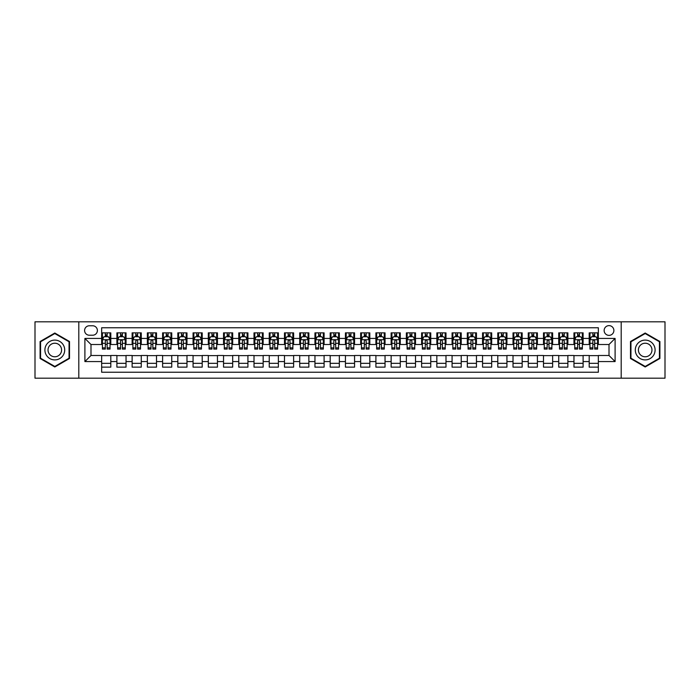 <?xml version="1.0" encoding="UTF-8"?>
<svg xmlns="http://www.w3.org/2000/svg" width="700" height="700" viewBox="0 0 700 700"><rect width="100%" height="100%" fill="white"/><g stroke="black" fill="none" stroke-linecap="round" stroke-linejoin="round"><path stroke-width="1.05" d="M609.009 325.623A4.874 4.874 0 0 0 604.135 330.496A4.874 4.874 0 0 0 609.009 335.37A4.874 4.874 0 0 0 613.883 330.496A4.874 4.874 0 0 0 609.009 325.623M621.197 378.184L665 378.184L665 321.816L621.197 321.816L621.197 378.184L78.803 378.184L78.803 321.816L35 321.816L35 378.184L78.803 378.184M598.343 332.859L589.199 332.859L589.199 338.424L583.109 338.424L583.109 344.514L589.199 344.514L589.199 338.424M583.109 338.424L583.109 332.859L573.965 332.859L573.965 338.424L567.875 338.424L567.875 344.514L573.965 344.514L573.965 338.424M567.875 338.424L567.875 332.859L558.731 332.859L558.731 338.424L552.633 338.424L552.633 344.514L558.731 344.514L558.731 338.424M552.633 338.424L552.633 332.859L543.497 332.859L543.497 338.424L537.399 338.424L537.399 344.514L543.497 344.514L543.497 338.424M537.399 338.424L537.399 332.859L528.255 332.859L528.255 338.424L522.165 338.424L522.165 344.514L528.255 344.514L528.255 338.424M522.165 338.424L522.165 332.859L513.021 332.859L513.021 338.424L506.931 338.424L506.931 344.514L513.021 344.514L513.021 338.424M506.931 338.424L506.931 332.859L497.787 332.859L497.787 338.424L491.689 338.424L491.689 344.514L497.787 344.514L497.787 338.424M491.689 338.424L491.689 332.859L482.554 332.859L482.554 338.424L476.455 338.424L476.455 344.514L482.554 344.514L482.554 338.424M476.455 338.424L476.455 332.859L467.311 332.859L467.311 338.424L461.221 338.424L461.221 344.514L467.311 344.514L467.311 338.424M461.221 338.424L461.221 332.859L452.077 332.859L452.077 338.424L445.988 338.424L445.988 344.514L452.077 344.514L452.077 338.424M445.988 338.424L445.988 332.859L436.844 332.859L436.844 338.424L430.754 338.424L430.754 344.514L436.844 344.514L436.844 338.424M430.754 338.424L430.754 332.859L421.61 332.859L421.61 338.424L415.511 338.424L415.511 344.514L421.61 344.514L421.61 338.424M415.511 338.424L415.511 332.859L406.376 332.859L406.376 338.424L400.277 338.424L400.277 344.514L406.376 344.514L406.376 338.424M400.277 338.424L400.277 332.859L391.134 332.859L391.134 338.424L385.044 338.424L385.044 344.514L391.134 344.514L391.134 338.424M385.044 338.424L385.044 332.859L375.9 332.859L375.9 338.424L369.81 338.424L369.81 344.514L375.9 344.514L375.9 338.424M369.81 338.424L369.81 332.859L360.666 332.859L360.666 338.424L354.567 338.424L354.567 344.514L360.666 344.514L360.666 338.424M354.567 338.424L354.567 332.859L345.433 332.859L345.433 338.424L339.334 338.424L339.334 344.514L345.433 344.514L345.433 338.424M339.334 338.424L339.334 332.859L330.19 332.859L330.19 338.424L324.1 338.424L324.1 344.514L330.19 344.514L330.19 338.424M324.1 338.424L324.1 332.859L314.956 332.859L314.956 338.424L308.866 338.424L308.866 344.514L314.956 344.514L314.956 338.424M308.866 338.424L308.866 332.859L299.723 332.859L299.723 338.424L293.624 338.424L293.624 344.514L299.723 344.514L299.723 338.424M293.624 338.424L293.624 332.859L284.489 332.859L284.489 338.424L278.39 338.424L278.39 344.514L284.489 344.514L284.489 338.424M278.39 338.424L278.39 332.859L269.246 332.859L269.246 338.424L263.156 338.424L263.156 344.514L269.246 344.514L269.246 338.424M263.156 338.424L263.156 332.859L254.013 332.859L254.013 338.424L247.922 338.424L247.922 344.514L254.013 344.514L254.013 338.424M247.922 338.424L247.922 332.859L238.779 332.859L238.779 338.424L232.689 338.424L232.689 344.514L238.779 344.514L238.779 338.424M232.689 338.424L232.689 332.859L223.545 332.859L223.545 338.424L217.446 338.424L217.446 344.514L223.545 344.514L223.545 338.424M217.446 338.424L217.446 332.859L208.311 332.859L208.311 338.424L202.213 338.424L202.213 344.514L208.311 344.514L208.311 338.424M202.213 338.424L202.213 332.859L193.069 332.859L193.069 338.424L186.979 338.424L186.979 344.514L193.069 344.514L193.069 338.424M186.979 338.424L186.979 332.859L177.835 332.859L177.835 338.424L171.745 338.424L171.745 344.514L177.835 344.514L177.835 338.424M171.745 338.424L171.745 332.859L162.601 332.859L162.601 338.424L156.502 338.424L156.502 344.514L162.601 344.514L162.601 338.424M156.502 338.424L156.502 332.859L147.367 332.859L147.367 338.424L141.269 338.424L141.269 344.514L147.367 344.514L147.367 338.424M141.269 338.424L141.269 332.859L132.125 332.859L132.125 338.424L126.035 338.424L126.035 344.514L132.125 344.514L132.125 338.424M126.035 338.424L126.035 332.859L116.891 332.859L116.891 344.514L110.801 344.514L110.801 332.859L101.657 332.859M101.657 367.141L110.801 367.141L110.801 355.486L116.891 355.486L116.891 367.141L126.035 367.141L126.035 355.486L132.125 355.486L132.125 361.576L126.035 361.576M132.125 361.576L132.125 367.141L141.269 367.141L141.269 355.486L147.367 355.486L147.367 361.576L141.269 361.576M147.367 361.576L147.367 367.141L156.502 367.141L156.502 355.486L162.601 355.486L162.601 361.576L156.502 361.576M162.601 361.576L162.601 367.141L171.745 367.141L171.745 355.486L177.835 355.486L177.835 361.576L171.745 361.576M177.835 361.576L177.835 367.141L186.979 367.141L186.979 355.486L193.069 355.486L193.069 361.576L186.979 361.576M193.069 361.576L193.069 367.141L202.213 367.141L202.213 355.486L208.311 355.486L208.311 361.576L202.213 361.576M208.311 361.576L208.311 367.141L217.446 367.141L217.446 355.486L223.545 355.486L223.545 361.576L217.446 361.576M223.545 361.576L223.545 367.141L232.689 367.141L232.689 355.486L238.779 355.486L238.779 361.576L232.689 361.576M238.779 361.576L238.779 367.141L247.922 367.141L247.922 355.486L254.013 355.486L254.013 361.576L247.922 361.576M254.013 361.576L254.013 367.141L263.156 367.141L263.156 355.486L269.246 355.486L269.246 361.576L263.156 361.576M269.246 361.576L269.246 367.141L278.39 367.141L278.39 355.486L284.489 355.486L284.489 361.576L278.39 361.576M284.489 361.576L284.489 367.141L293.624 367.141L293.624 355.486L299.723 355.486L299.723 361.576L293.624 361.576M299.723 361.576L299.723 367.141L308.866 367.141L308.866 355.486L314.956 355.486L314.956 361.576L308.866 361.576M314.956 361.576L314.956 367.141L324.1 367.141L324.1 355.486L330.19 355.486L330.19 361.576L324.1 361.576M330.19 361.576L330.19 367.141L339.334 367.141L339.334 355.486L345.433 355.486L345.433 361.576L339.334 361.576M345.433 361.576L345.433 367.141L354.567 367.141L354.567 355.486L360.666 355.486L360.666 361.576L354.567 361.576M360.666 361.576L360.666 367.141L369.81 367.141L369.81 355.486L375.9 355.486L375.9 361.576L369.81 361.576M375.9 361.576L375.9 367.141L385.044 367.141L385.044 355.486L391.134 355.486L391.134 361.576L385.044 361.576M391.134 361.576L391.134 367.141L400.277 367.141L400.277 355.486L406.376 355.486L406.376 361.576L400.277 361.576M406.376 361.576L406.376 367.141L415.511 367.141L415.511 355.486L421.61 355.486L421.61 361.576L415.511 361.576M421.61 361.576L421.61 367.141L430.754 367.141L430.754 355.486L436.844 355.486L436.844 361.576L430.754 361.576M436.844 361.576L436.844 367.141L445.988 367.141L445.988 355.486L452.077 355.486L452.077 361.576L445.988 361.576M452.077 361.576L452.077 367.141L461.221 367.141L461.221 355.486L467.311 355.486L467.311 361.576L461.221 361.576M467.311 361.576L467.311 367.141L476.455 367.141L476.455 355.486L482.554 355.486L482.554 361.576L476.455 361.576M482.554 361.576L482.554 367.141L491.689 367.141L491.689 355.486L497.787 355.486L497.787 361.576L491.689 361.576M497.787 361.576L497.787 367.141L506.931 367.141L506.931 355.486L513.021 355.486L513.021 361.576L506.931 361.576M513.021 361.576L513.021 367.141L522.165 367.141L522.165 355.486L528.255 355.486L528.255 361.576L522.165 361.576M528.255 361.576L528.255 367.141L537.399 367.141L537.399 355.486L543.497 355.486L543.497 361.576L537.399 361.576M543.497 361.576L543.497 367.141L552.633 367.141L552.633 355.486L558.731 355.486L558.731 361.576L552.633 361.576M558.731 361.576L558.731 367.141L567.875 367.141L567.875 355.486L573.965 355.486L573.965 361.576L567.875 361.576M573.965 361.576L573.965 367.141L583.109 367.141L583.109 355.486L589.199 355.486L589.199 361.576L583.109 361.576M89.311 335.221L92.671 335.221A4.725 4.725 0 0 0 97.388 330.496A4.725 4.725 0 0 0 92.671 325.771L89.311 325.771A4.725 4.725 0 0 0 84.595 330.496A4.725 4.725 0 0 0 89.311 335.221M621.197 321.816L78.803 321.816M598.343 338.424L598.343 327.757L101.657 327.757L101.657 344.514L90.991 344.514L90.991 355.486L101.657 355.486L101.657 372.243L598.343 372.243L598.343 355.486L609.009 355.486L609.009 344.514L598.343 344.514L598.343 338.424L615.099 338.424L615.099 361.576L598.343 361.576M101.657 361.576L84.901 361.576L84.901 338.424L101.657 338.424M589.199 361.576L589.199 367.141L598.343 367.141M101.657 336.665L102.419 336.665M105.315 336.665L107.144 336.665M110.04 336.665L110.801 336.665M101.657 344.365L102.419 344.365M105.315 344.365L107.144 344.365M110.04 344.365L110.801 344.365M101.657 355.635L110.801 355.635M101.657 363.335L110.801 363.335M116.891 344.365L117.653 344.365M120.549 344.365L122.378 344.365M125.274 344.365L126.035 344.365M116.891 336.665L117.653 336.665M120.549 336.665L122.378 336.665M125.274 336.665L126.035 336.665M116.891 355.635L126.035 355.635M116.891 363.335L126.035 363.335M132.125 355.635L141.269 355.635M132.125 363.335L141.269 363.335M132.125 336.665L132.886 336.665M135.782 336.665L137.611 336.665M140.508 336.665L141.269 336.665M132.125 344.365L132.886 344.365M135.782 344.365L137.611 344.365M140.508 344.365L141.269 344.365M147.367 355.635L156.502 355.635M147.367 363.335L156.502 363.335M147.367 336.665L148.129 336.665M151.016 336.665L152.845 336.665M155.741 336.665L156.502 336.665M147.367 344.365L148.129 344.365M151.016 344.365L152.845 344.365M155.741 344.365L156.502 344.365M162.601 355.635L171.745 355.635M162.601 363.335L171.745 363.335M162.601 336.665L163.362 336.665M166.259 336.665L168.088 336.665M170.984 336.665L171.745 336.665M162.601 344.365L163.362 344.365M166.259 344.365L168.088 344.365M170.984 344.365L171.745 344.365M177.835 355.635L186.979 355.635M177.835 363.335L186.979 363.335M177.835 336.665L178.596 336.665M181.492 336.665L183.321 336.665M186.218 336.665L186.979 336.665M177.835 344.365L178.596 344.365M181.492 344.365L183.321 344.365M186.218 344.365L186.979 344.365M193.069 355.635L202.213 355.635M193.069 363.335L202.213 363.335M193.069 336.665L193.83 336.665M196.726 336.665L198.555 336.665M201.451 336.665L202.213 336.665M193.069 344.365L193.83 344.365M196.726 344.365L198.555 344.365M201.451 344.365L202.213 344.365M208.311 355.635L217.446 355.635M208.311 363.335L217.446 363.335M208.311 336.665L209.072 336.665M211.96 336.665L213.789 336.665M216.685 336.665L217.446 336.665M208.311 344.365L209.072 344.365M211.96 344.365L213.789 344.365M216.685 344.365L217.446 344.365M223.545 355.635L232.689 355.635M223.545 363.335L232.689 363.335M223.545 336.665L224.306 336.665M227.203 336.665L229.031 336.665M231.919 336.665L232.689 336.665M223.545 344.365L224.306 344.365M227.203 344.365L229.031 344.365M231.919 344.365L232.689 344.365M238.779 355.635L247.922 355.635M238.779 363.335L247.922 363.335M238.779 336.665L239.54 336.665M242.436 336.665L244.265 336.665M247.161 336.665L247.922 336.665M238.779 344.365L239.54 344.365M242.436 344.365L244.265 344.365M247.161 344.365L247.922 344.365M254.013 355.635L263.156 355.635M254.013 363.335L263.156 363.335M254.013 336.665L254.774 336.665M257.67 336.665L259.499 336.665M262.395 336.665L263.156 336.665M254.013 344.365L254.774 344.365M257.67 344.365L259.499 344.365M262.395 344.365L263.156 344.365M269.246 355.635L278.39 355.635M269.246 363.335L278.39 363.335M269.246 336.665L270.016 336.665M272.904 336.665L274.733 336.665M277.629 336.665L278.39 336.665M269.246 344.365L270.016 344.365M272.904 344.365L274.733 344.365M277.629 344.365L278.39 344.365M284.489 355.635L293.624 355.635M284.489 363.335L293.624 363.335M284.489 336.665L285.25 336.665M288.146 336.665L289.975 336.665M292.863 336.665L293.624 336.665M284.489 344.365L285.25 344.365M288.146 344.365L289.975 344.365M292.863 344.365L293.624 344.365M299.723 355.635L308.866 355.635M299.723 363.335L308.866 363.335M299.723 336.665L300.484 336.665M303.38 336.665L305.209 336.665M308.105 336.665L308.866 336.665M299.723 344.365L300.484 344.365M303.38 344.365L305.209 344.365M308.105 344.365L308.866 344.365M314.956 355.635L324.1 355.635M314.956 363.335L324.1 363.335M314.956 336.665L315.717 336.665M318.614 336.665L320.442 336.665M323.339 336.665L324.1 336.665M314.956 344.365L315.717 344.365M318.614 344.365L320.442 344.365M323.339 344.365L324.1 344.365M330.19 355.635L339.334 355.635M330.19 363.335L339.334 363.335M330.19 336.665L330.951 336.665M333.848 336.665L335.676 336.665M338.572 336.665L339.334 336.665M330.19 344.365L330.951 344.365M333.848 344.365L335.676 344.365M338.572 344.365L339.334 344.365M345.433 355.635L354.567 355.635M345.433 363.335L354.567 363.335M345.433 336.665L346.194 336.665M349.09 336.665L350.91 336.665M353.806 336.665L354.567 336.665M345.433 344.365L346.194 344.365M349.09 344.365L350.91 344.365M353.806 344.365L354.567 344.365M360.666 355.635L369.81 355.635M360.666 363.335L369.81 363.335M360.666 336.665L361.428 336.665M364.324 336.665L366.152 336.665M369.049 336.665L369.81 336.665M360.666 344.365L361.428 344.365M364.324 344.365L366.152 344.365M369.049 344.365L369.81 344.365M375.9 355.635L385.044 355.635M375.9 363.335L385.044 363.335M375.9 336.665L376.661 336.665M379.558 336.665L381.386 336.665M384.283 336.665L385.044 336.665M375.9 344.365L376.661 344.365M379.558 344.365L381.386 344.365M384.283 344.365L385.044 344.365M391.134 355.635L400.277 355.635M391.134 363.335L400.277 363.335M391.134 336.665L391.895 336.665M394.791 336.665L396.62 336.665M399.516 336.665L400.277 336.665M391.134 344.365L391.895 344.365M394.791 344.365L396.62 344.365M399.516 344.365L400.277 344.365M406.376 355.635L415.511 355.635M406.376 363.335L415.511 363.335M406.376 336.665L407.137 336.665M410.025 336.665L411.854 336.665M414.75 336.665L415.511 336.665M406.376 344.365L407.137 344.365M410.025 344.365L411.854 344.365M414.75 344.365L415.511 344.365M421.61 355.635L430.754 355.635M421.61 363.335L430.754 363.335M421.61 336.665L422.371 336.665M425.267 336.665L427.096 336.665M429.984 336.665L430.754 336.665M421.61 344.365L422.371 344.365M425.267 344.365L427.096 344.365M429.984 344.365L430.754 344.365M436.844 355.635L445.988 355.635M436.844 363.335L445.988 363.335M436.844 336.665L437.605 336.665M440.501 336.665L442.33 336.665M445.226 336.665L445.988 336.665M436.844 344.365L437.605 344.365M440.501 344.365L442.33 344.365M445.226 344.365L445.988 344.365M452.077 355.635L461.221 355.635M452.077 363.335L461.221 363.335M452.077 336.665L452.839 336.665M455.735 336.665L457.564 336.665M460.46 336.665L461.221 336.665M452.077 344.365L452.839 344.365M455.735 344.365L457.564 344.365M460.46 344.365L461.221 344.365M467.311 355.635L476.455 355.635M467.311 363.335L476.455 363.335M467.311 336.665L468.081 336.665M470.969 336.665L472.798 336.665M475.694 336.665L476.455 336.665M467.311 344.365L468.081 344.365M470.969 344.365L472.798 344.365M475.694 344.365L476.455 344.365M482.554 355.635L491.689 355.635M482.554 363.335L491.689 363.335M482.554 336.665L483.315 336.665M486.211 336.665L488.04 336.665M490.927 336.665L491.689 336.665M482.554 344.365L483.315 344.365M486.211 344.365L488.04 344.365M490.927 344.365L491.689 344.365M497.787 355.635L506.931 355.635M497.787 363.335L506.931 363.335M497.787 336.665L498.549 336.665M501.445 336.665L503.274 336.665M506.17 336.665L506.931 336.665M497.787 344.365L498.549 344.365M501.445 344.365L503.274 344.365M506.17 344.365L506.931 344.365M513.021 355.635L522.165 355.635M513.021 363.335L522.165 363.335M513.021 336.665L513.782 336.665M516.679 336.665L518.508 336.665M521.404 336.665L522.165 336.665M513.021 344.365L513.782 344.365M516.679 344.365L518.508 344.365M521.404 344.365L522.165 344.365M528.255 355.635L537.399 355.635M528.255 363.335L537.399 363.335M528.255 336.665L529.016 336.665M531.913 336.665L533.741 336.665M536.637 336.665L537.399 336.665M528.255 344.365L529.016 344.365M531.913 344.365L533.741 344.365M536.637 344.365L537.399 344.365M543.497 355.635L552.633 355.635M543.497 363.335L552.633 363.335M543.497 336.665L544.259 336.665M547.155 336.665L548.984 336.665M551.871 336.665L552.633 336.665M543.497 344.365L544.259 344.365M547.155 344.365L548.984 344.365M551.871 344.365L552.633 344.365M558.731 355.635L567.875 355.635M558.731 363.335L567.875 363.335M558.731 336.665L559.492 336.665M562.389 336.665L564.218 336.665M567.114 336.665L567.875 336.665M558.731 344.365L559.492 344.365M562.389 344.365L564.218 344.365M567.114 344.365L567.875 344.365M573.965 355.635L583.109 355.635M573.965 363.335L583.109 363.335M573.965 336.665L574.726 336.665M577.622 336.665L579.451 336.665M582.347 336.665L583.109 336.665M573.965 344.365L574.726 344.365M577.622 344.365L579.451 344.365M582.347 344.365L583.109 344.365M589.199 355.635L598.343 355.635M589.199 363.335L598.343 363.335M589.199 336.665L589.96 336.665M592.856 336.665L594.685 336.665M597.581 336.665L598.343 336.665M589.199 344.365L589.96 344.365M592.856 344.365L594.685 344.365M597.581 344.365L598.343 344.365M90.991 344.514L84.901 338.424M90.991 355.486L84.901 361.576M615.099 338.424L609.009 344.514M615.099 361.576L609.009 355.486M54.81 366.975L69.51 358.488L69.51 341.512L54.81 333.025L40.101 341.512L40.101 358.488L54.81 366.975M659.899 341.512L645.19 333.025L630.49 341.512L630.49 358.488L645.19 366.975L659.899 358.488L659.899 341.512M107.144 334.836L105.315 334.836M110.04 347.848L107.144 347.848L107.144 349.09L110.04 349.09L110.04 339.789L108.509 336.744L103.941 336.744L102.419 339.789L102.419 349.09L105.315 349.09L105.315 347.848L102.419 347.848M102.419 339.789L102.419 332.859M110.04 339.789L110.04 332.859M105.315 336.744L105.315 332.859M107.144 332.859L107.144 336.744M107.144 347.848L107.144 340.935C106.531 339.762 105.928 339.762 105.315 340.935L105.315 347.848M54.81 340.095A9.905 9.905 0 0 0 44.905 350A9.905 9.905 0 0 0 54.81 359.905A9.905 9.905 0 0 0 64.706 350A9.905 9.905 0 0 0 54.81 340.095M54.81 343.219A6.781 6.781 0 0 0 48.029 350A6.781 6.781 0 0 0 54.81 356.781A6.781 6.781 0 0 0 61.582 350A6.781 6.781 0 0 0 54.81 343.219M69.055 358.225L54.81 366.45L40.565 358.225L40.565 341.775L54.81 333.55L69.055 341.775L69.055 358.225M636.615 345.047A9.905 9.905 0 0 0 640.238 358.575A9.905 9.905 0 0 0 653.774 354.953A9.905 9.905 0 0 0 650.142 341.425A9.905 9.905 0 0 0 636.615 345.047M639.319 346.614A6.781 6.781 0 0 0 641.804 355.871A6.781 6.781 0 0 0 651.061 353.386A6.781 6.781 0 0 0 648.585 344.129A6.781 6.781 0 0 0 639.319 346.614M659.435 341.775L659.435 358.225L645.19 366.45L630.945 358.225L630.945 341.775L645.19 333.55L659.435 341.775M122.378 334.836L120.549 334.836M125.274 347.848L122.378 347.848L122.378 349.09L125.274 349.09L125.274 339.789L123.751 336.744L119.175 336.744L117.653 339.789L117.653 349.09L120.549 349.09L120.549 347.848L117.653 347.848M117.653 339.789L117.653 332.859M125.274 339.789L125.274 332.859M120.549 336.744L120.549 332.859M122.378 332.859L122.378 336.744M122.378 347.848L122.378 340.935C121.765 339.762 121.161 339.762 120.549 340.935L120.549 347.848M137.611 334.836L135.782 334.836M140.508 347.848L137.611 347.848L137.611 349.09L140.508 349.09L140.508 339.789L138.985 336.744L134.418 336.744L132.886 339.789L132.886 349.09L135.782 349.09L135.782 347.848L132.886 347.848M132.886 339.789L132.886 332.859M140.508 339.789L140.508 332.859M135.782 336.744L135.782 332.859M137.611 332.859L137.611 336.744M137.611 347.848L137.611 340.935C137.008 339.762 136.395 339.762 135.782 340.935L135.782 347.848M152.845 334.836L151.016 334.836M155.741 347.848L152.845 347.848L152.845 349.09L155.741 349.09L155.741 339.789L154.219 336.744L149.651 336.744L148.129 339.789L148.129 349.09L151.016 349.09L151.016 347.848L148.129 347.848M148.129 339.789L148.129 332.859M155.741 339.789L155.741 332.859M151.016 336.744L151.016 332.859M152.845 332.859L152.845 336.744M152.845 347.848L152.845 340.935C152.241 339.762 151.629 339.762 151.016 340.935L151.016 347.848M168.088 334.836L166.259 334.836M170.984 347.848L168.088 347.848L168.088 349.09L170.984 349.09L170.984 339.789L169.452 336.744L164.885 336.744L163.362 339.789L163.362 349.09L166.259 349.09L166.259 347.848L163.362 347.848M163.362 339.789L163.362 332.859M170.984 339.789L170.984 332.859M166.259 336.744L166.259 332.859M168.088 332.859L168.088 336.744M168.088 347.848L168.088 340.935C167.475 339.762 166.862 339.762 166.259 340.935L166.259 347.848M183.321 334.836L181.492 334.836M186.218 347.848L183.321 347.848L183.321 349.09L186.218 349.09L186.218 339.789L184.695 336.744L180.119 336.744L178.596 339.789L178.596 349.09L181.492 349.09L181.492 347.848L178.596 347.848M178.596 339.789L178.596 332.859M186.218 339.789L186.218 332.859M181.492 336.744L181.492 332.859M183.321 332.859L183.321 336.744M183.321 347.848L183.321 340.935C182.709 339.762 182.105 339.762 181.492 340.935L181.492 347.848M198.555 334.836L196.726 334.836M201.451 347.848L198.555 347.848L198.555 349.09L201.451 349.09L201.451 339.789L199.929 336.744L195.352 336.744L193.83 339.789L193.83 349.09L196.726 349.09L196.726 347.848L193.83 347.848M193.83 339.789L193.83 332.859M201.451 339.789L201.451 332.859M196.726 336.744L196.726 332.859M198.555 332.859L198.555 336.744M198.555 347.848L198.555 340.935C197.951 339.762 197.339 339.762 196.726 340.935L196.726 347.848M213.789 334.836L211.96 334.836M216.685 347.848L213.789 347.848L213.789 349.09L216.685 349.09L216.685 339.789L215.162 336.744L210.595 336.744L209.072 339.789L209.072 349.09L211.96 349.09L211.96 347.848L209.072 347.848M209.072 339.789L209.072 332.859M216.685 339.789L216.685 332.859M211.96 336.744L211.96 332.859M213.789 332.859L213.789 336.744M213.789 347.848L213.789 340.935C213.185 339.762 212.572 339.762 211.96 340.935L211.96 347.848M229.031 334.836L227.203 334.836M231.919 347.848L229.031 347.848L229.031 349.09L231.919 349.09L231.919 339.789L230.396 336.744L225.829 336.744L224.306 339.789L224.306 349.09L227.203 349.09L227.203 347.848L224.306 347.848M224.306 339.789L224.306 332.859M231.919 339.789L231.919 332.859M227.203 336.744L227.203 332.859M229.031 332.859L229.031 336.744M229.031 347.848L229.031 340.935C228.419 339.762 227.806 339.762 227.203 340.935L227.203 347.848M244.265 334.836L242.436 334.836M247.161 347.848L244.265 347.848L244.265 349.09L247.161 349.09L247.161 339.789L245.639 336.744L241.062 336.744L239.54 339.789L239.54 349.09L242.436 349.09L242.436 347.848L239.54 347.848M239.54 339.789L239.54 332.859M247.161 339.789L247.161 332.859M242.436 336.744L242.436 332.859M244.265 332.859L244.265 336.744M244.265 347.848L244.265 340.935C243.652 339.762 243.049 339.762 242.436 340.935L242.436 347.848M259.499 334.836L257.67 334.836M262.395 347.848L259.499 347.848L259.499 349.09L262.395 349.09L262.395 339.789L260.873 336.744L256.296 336.744L254.774 339.789L254.774 349.09L257.67 349.09L257.67 347.848L254.774 347.848M254.774 339.789L254.774 332.859M262.395 339.789L262.395 332.859M257.67 336.744L257.67 332.859M259.499 332.859L259.499 336.744M259.499 347.848L259.499 340.935C258.895 339.762 258.283 339.762 257.67 340.935L257.67 347.848M274.733 334.836L272.904 334.836M277.629 347.848L274.733 347.848L274.733 349.09L277.629 349.09L277.629 339.789L276.106 336.744L271.539 336.744L270.016 339.789L270.016 349.09L272.904 349.09L272.904 347.848L270.016 347.848M270.016 339.789L270.016 332.859M277.629 339.789L277.629 332.859M272.904 336.744L272.904 332.859M274.733 332.859L274.733 336.744M274.733 347.848L274.733 340.935C274.129 339.762 273.516 339.762 272.904 340.935L272.904 347.848M289.975 334.836L288.146 334.836M292.863 347.848L289.975 347.848L289.975 349.09L292.863 349.09L292.863 339.789L291.34 336.744L286.773 336.744L285.25 339.789L285.25 349.09L288.146 349.09L288.146 347.848L285.25 347.848M285.25 339.789L285.25 332.859M292.863 339.789L292.863 332.859M288.146 336.744L288.146 332.859M289.975 332.859L289.975 336.744M289.975 347.848L289.975 340.935C289.363 339.762 288.75 339.762 288.146 340.935L288.146 347.848M305.209 334.836L303.38 334.836M308.105 347.848L305.209 347.848L305.209 349.09L308.105 349.09L308.105 339.789L306.574 336.744L302.006 336.744L300.484 339.789L300.484 349.09L303.38 349.09L303.38 347.848L300.484 347.848M300.484 339.789L300.484 332.859M308.105 339.789L308.105 332.859M303.38 336.744L303.38 332.859M305.209 332.859L305.209 336.744M305.209 347.848L305.209 340.935C304.596 339.762 303.993 339.762 303.38 340.935L303.38 347.848M320.442 334.836L318.614 334.836M323.339 347.848L320.442 347.848L320.442 349.09L323.339 349.09L323.339 339.789L321.816 336.744L317.24 336.744L315.717 339.789L315.717 349.09L318.614 349.09L318.614 347.848L315.717 347.848M315.717 339.789L315.717 332.859M323.339 339.789L323.339 332.859M318.614 336.744L318.614 332.859M320.442 332.859L320.442 336.744M320.442 347.848L320.442 340.935C319.83 339.762 319.226 339.762 318.614 340.935L318.614 347.848M335.676 334.836L333.848 334.836M338.572 347.848L335.676 347.848L335.676 349.09L338.572 349.09L338.572 339.789L337.05 336.744L332.483 336.744L330.951 339.789L330.951 349.09L333.848 349.09L333.848 347.848L330.951 347.848M330.951 339.789L330.951 332.859M338.572 339.789L338.572 332.859M333.848 336.744L333.848 332.859M335.676 332.859L335.676 336.744M335.676 347.848L335.676 340.935C335.072 339.762 334.46 339.762 333.848 340.935L333.848 347.848M350.91 334.836L349.09 334.836M353.806 347.848L350.91 347.848L350.91 349.09L353.806 349.09L353.806 339.789L352.284 336.744L347.716 336.744L346.194 339.789L346.194 349.09L349.09 349.09L349.09 347.848L346.194 347.848M346.194 339.789L346.194 332.859M353.806 339.789L353.806 332.859M349.09 336.744L349.09 332.859M350.91 332.859L350.91 336.744M350.91 347.848L350.91 340.935C350.306 339.762 349.694 339.762 349.09 340.935L349.09 347.848M366.152 334.836L364.324 334.836M369.049 347.848L366.152 347.848L366.152 349.09L369.049 349.09L369.049 339.789L367.517 336.744L362.95 336.744L361.428 339.789L361.428 349.09L364.324 349.09L364.324 347.848L361.428 347.848M361.428 339.789L361.428 332.859M369.049 339.789L369.049 332.859M364.324 336.744L364.324 332.859M366.152 332.859L366.152 336.744M366.152 347.848L366.152 340.935C365.54 339.762 364.936 339.762 364.324 340.935L364.324 347.848M381.386 334.836L379.558 334.836M384.283 347.848L381.386 347.848L381.386 349.09L384.283 349.09L384.283 339.789L382.76 336.744L378.184 336.744L376.661 339.789L376.661 349.09L379.558 349.09L379.558 347.848L376.661 347.848M376.661 339.789L376.661 332.859M384.283 339.789L384.283 332.859M379.558 336.744L379.558 332.859M381.386 332.859L381.386 336.744M381.386 347.848L381.386 340.935C380.774 339.762 380.17 339.762 379.558 340.935L379.558 347.848M396.62 334.836L394.791 334.836M399.516 347.848L396.62 347.848L396.62 349.09L399.516 349.09L399.516 339.789L397.994 336.744L393.426 336.744L391.895 339.789L391.895 349.09L394.791 349.09L394.791 347.848L391.895 347.848M391.895 339.789L391.895 332.859M399.516 339.789L399.516 332.859M394.791 336.744L394.791 332.859M396.62 332.859L396.62 336.744M396.62 347.848L396.62 340.935C396.016 339.762 395.404 339.762 394.791 340.935L394.791 347.848M411.854 334.836L410.025 334.836M414.75 347.848L411.854 347.848L411.854 349.09L414.75 349.09L414.75 339.789L413.227 336.744L408.66 336.744L407.137 339.789L407.137 349.09L410.025 349.09L410.025 347.848L407.137 347.848M407.137 339.789L407.137 332.859M414.75 339.789L414.75 332.859M410.025 336.744L410.025 332.859M411.854 332.859L411.854 336.744M411.854 347.848L411.854 340.935C411.25 339.762 410.637 339.762 410.025 340.935L410.025 347.848M427.096 334.836L425.267 334.836M429.984 347.848L427.096 347.848L427.096 349.09L429.984 349.09L429.984 339.789L428.461 336.744L423.894 336.744L422.371 339.789L422.371 349.09L425.267 349.09L425.267 347.848L422.371 347.848M422.371 339.789L422.371 332.859M429.984 339.789L429.984 332.859M425.267 336.744L425.267 332.859M427.096 332.859L427.096 336.744M427.096 347.848L427.096 340.935C426.484 339.762 425.871 339.762 425.267 340.935L425.267 347.848M442.33 334.836L440.501 334.836M445.226 347.848L442.33 347.848L442.33 349.09L445.226 349.09L445.226 339.789L443.704 336.744L439.127 336.744L437.605 339.789L437.605 349.09L440.501 349.09L440.501 347.848L437.605 347.848M437.605 339.789L437.605 332.859M445.226 339.789L445.226 332.859M440.501 336.744L440.501 332.859M442.33 332.859L442.33 336.744M442.33 347.848L442.33 340.935C441.717 339.762 441.114 339.762 440.501 340.935L440.501 347.848M457.564 334.836L455.735 334.836M460.46 347.848L457.564 347.848L457.564 349.09L460.46 349.09L460.46 339.789L458.938 336.744L454.361 336.744L452.839 339.789L452.839 349.09L455.735 349.09L455.735 347.848L452.839 347.848M452.839 339.789L452.839 332.859M460.46 339.789L460.46 332.859M455.735 336.744L455.735 332.859M457.564 332.859L457.564 336.744M457.564 347.848L457.564 340.935C456.96 339.762 456.347 339.762 455.735 340.935L455.735 347.848M472.798 334.836L470.969 334.836M475.694 347.848L472.798 347.848L472.798 349.09L475.694 349.09L475.694 339.789L474.171 336.744L469.604 336.744L468.081 339.789L468.081 349.09L470.969 349.09L470.969 347.848L468.081 347.848M468.081 339.789L468.081 332.859M475.694 339.789L475.694 332.859M470.969 336.744L470.969 332.859M472.798 332.859L472.798 336.744M472.798 347.848L472.798 340.935C472.194 339.762 471.581 339.762 470.969 340.935L470.969 347.848M488.04 334.836L486.211 334.836M490.927 347.848L488.04 347.848L488.04 349.09L490.927 349.09L490.927 339.789L489.405 336.744L484.838 336.744L483.315 339.789L483.315 349.09L486.211 349.09L486.211 347.848L483.315 347.848M483.315 339.789L483.315 332.859M490.927 339.789L490.927 332.859M486.211 336.744L486.211 332.859M488.04 332.859L488.04 336.744M488.04 347.848L488.04 340.935C487.427 339.762 486.815 339.762 486.211 340.935L486.211 347.848M503.274 334.836L501.445 334.836M506.17 347.848L503.274 347.848L503.274 349.09L506.17 349.09L506.17 339.789L504.648 336.744L500.071 336.744L498.549 339.789L498.549 349.09L501.445 349.09L501.445 347.848L498.549 347.848M498.549 339.789L498.549 332.859M506.17 339.789L506.17 332.859M501.445 336.744L501.445 332.859M503.274 332.859L503.274 336.744M503.274 347.848L503.274 340.935C502.661 339.762 502.058 339.762 501.445 340.935L501.445 347.848M518.508 334.836L516.679 334.836M521.404 347.848L518.508 347.848L518.508 349.09L521.404 349.09L521.404 339.789L519.881 336.744L515.305 336.744L513.782 339.789L513.782 349.09L516.679 349.09L516.679 347.848L513.782 347.848M513.782 339.789L513.782 332.859M521.404 339.789L521.404 332.859M516.679 336.744L516.679 332.859M518.508 332.859L518.508 336.744M518.508 347.848L518.508 340.935C517.895 339.762 517.291 339.762 516.679 340.935L516.679 347.848M533.741 334.836L531.913 334.836M536.637 347.848L533.741 347.848L533.741 349.09L536.637 349.09L536.637 339.789L535.115 336.744L530.548 336.744L529.016 339.789L529.016 349.09L531.913 349.09L531.913 347.848L529.016 347.848M529.016 339.789L529.016 332.859M536.637 339.789L536.637 332.859M531.913 336.744L531.913 332.859M533.741 332.859L533.741 336.744M533.741 347.848L533.741 340.935C533.137 339.762 532.525 339.762 531.913 340.935L531.913 347.848M548.984 334.836L547.155 334.836M551.871 347.848L548.984 347.848L548.984 349.09L551.871 349.09L551.871 339.789L550.349 336.744L545.781 336.744L544.259 339.789L544.259 349.09L547.155 349.09L547.155 347.848L544.259 347.848M544.259 339.789L544.259 332.859M551.871 339.789L551.871 332.859M547.155 336.744L547.155 332.859M548.984 332.859L548.984 336.744M548.984 347.848L548.984 340.935C548.371 339.762 547.759 339.762 547.155 340.935L547.155 347.848M564.218 334.836L562.389 334.836M567.114 347.848L564.218 347.848L564.218 349.09L567.114 349.09L567.114 339.789L565.582 336.744L561.015 336.744L559.492 339.789L559.492 349.09L562.389 349.09L562.389 347.848L559.492 347.848M559.492 339.789L559.492 332.859M567.114 339.789L567.114 332.859M562.389 336.744L562.389 332.859M564.218 332.859L564.218 336.744M564.218 347.848L564.218 340.935C563.605 339.762 563.001 339.762 562.389 340.935L562.389 347.848M579.451 334.836L577.622 334.836M582.347 347.848L579.451 347.848L579.451 349.09L582.347 349.09L582.347 339.789L580.825 336.744L576.249 336.744L574.726 339.789L574.726 349.09L577.622 349.09L577.622 347.848L574.726 347.848M574.726 339.789L574.726 332.859M582.347 339.789L582.347 332.859M577.622 336.744L577.622 332.859M579.451 332.859L579.451 336.744M579.451 347.848L579.451 340.935C578.839 339.762 578.235 339.762 577.622 340.935L577.622 347.848M594.685 334.836L592.856 334.836M597.581 347.848L594.685 347.848L594.685 349.09L597.581 349.09L597.581 339.789L596.059 336.744L591.491 336.744L589.96 339.789L589.96 349.09L592.856 349.09L592.856 347.848L589.96 347.848M589.96 339.789L589.96 332.859M597.581 339.789L597.581 332.859M592.856 336.744L592.856 332.859M594.685 332.859L594.685 336.744M594.685 347.848L594.685 340.935C594.081 339.762 593.469 339.762 592.856 340.935L592.856 347.848M116.891 361.576L110.801 361.576M116.891 338.424L110.801 338.424M109.996 339.719L102.454 339.719M102.419 337.584L103.521 337.584M108.929 337.584L110.04 337.584M105.315 343.324L102.419 343.324M110.04 343.324L107.144 343.324M107.144 335.808L105.315 335.808M125.23 339.719L117.696 339.719M117.653 337.584L118.755 337.584M124.171 337.584L125.274 337.584M120.549 343.324L117.653 343.324M125.274 343.324L122.378 343.324M122.378 335.808L120.549 335.808M140.472 339.719L132.93 339.719M132.886 337.584L133.998 337.584M139.405 337.584L140.508 337.584M135.782 343.324L132.886 343.324M140.508 343.324L137.611 343.324M137.611 335.808L135.782 335.808M155.706 339.719L148.164 339.719M148.129 337.584L149.231 337.584M154.639 337.584L155.741 337.584M151.016 343.324L148.129 343.324M155.741 343.324L152.845 343.324M152.845 335.808L151.016 335.808M170.94 339.719L163.398 339.719M163.362 337.584L164.465 337.584M169.873 337.584L170.984 337.584M166.259 343.324L163.362 343.324M170.984 343.324L168.088 343.324M168.088 335.808L166.259 335.808M186.174 339.719L178.631 339.719M178.596 337.584L179.699 337.584M185.115 337.584L186.218 337.584M181.492 343.324L178.596 343.324M186.218 343.324L183.321 343.324M183.321 335.808L181.492 335.808M201.416 339.719L193.874 339.719M193.83 337.584L194.941 337.584M200.349 337.584L201.451 337.584M196.726 343.324L193.83 343.324M201.451 343.324L198.555 343.324M198.555 335.808L196.726 335.808M216.65 339.719L209.107 339.719M209.072 337.584L210.175 337.584M215.582 337.584L216.685 337.584M211.96 343.324L209.072 343.324M216.685 343.324L213.789 343.324M213.789 335.808L211.96 335.808M231.884 339.719L224.341 339.719M224.306 337.584L225.409 337.584M230.816 337.584L231.919 337.584M227.203 343.324L224.306 343.324M231.919 343.324L229.031 343.324M229.031 335.808L227.203 335.808M247.118 339.719L239.575 339.719M239.54 337.584L240.642 337.584M246.05 337.584L247.161 337.584M242.436 343.324L239.54 343.324M247.161 343.324L244.265 343.324M244.265 335.808L242.436 335.808M262.36 339.719L254.818 339.719M254.774 337.584L255.885 337.584M261.293 337.584L262.395 337.584M257.67 343.324L254.774 343.324M262.395 343.324L259.499 343.324M259.499 335.808L257.67 335.808M277.594 339.719L270.051 339.719M270.016 337.584L271.119 337.584M276.526 337.584L277.629 337.584M272.904 343.324L270.016 343.324M277.629 343.324L274.733 343.324M274.733 335.808L272.904 335.808M292.828 339.719L285.285 339.719M285.25 337.584L286.352 337.584M291.76 337.584L292.863 337.584M288.146 343.324L285.25 343.324M292.863 343.324L289.975 343.324M289.975 335.808L288.146 335.808M308.061 339.719L300.519 339.719M300.484 337.584L301.586 337.584M306.994 337.584L308.105 337.584M303.38 343.324L300.484 343.324M308.105 343.324L305.209 343.324M305.209 335.808L303.38 335.808M323.295 339.719L315.761 339.719M315.717 337.584L316.82 337.584M322.236 337.584L323.339 337.584M318.614 343.324L315.717 343.324M323.339 343.324L320.442 343.324M320.442 335.808L318.614 335.808M338.537 339.719L330.995 339.719M330.951 337.584L332.062 337.584M337.47 337.584L338.572 337.584M333.848 343.324L330.951 343.324M338.572 343.324L335.676 343.324M335.676 335.808L333.848 335.808M353.771 339.719L346.229 339.719M346.194 337.584L347.296 337.584M352.704 337.584L353.806 337.584M349.09 343.324L346.194 343.324M353.806 343.324L350.91 343.324M350.91 335.808L349.09 335.808M369.005 339.719L361.463 339.719M361.428 337.584L362.53 337.584M367.938 337.584L369.049 337.584M364.324 343.324L361.428 343.324M369.049 343.324L366.152 343.324M366.152 335.808L364.324 335.808M384.239 339.719L376.705 339.719M376.661 337.584L377.764 337.584M383.18 337.584L384.283 337.584M379.558 343.324L376.661 343.324M384.283 343.324L381.386 343.324M381.386 335.808L379.558 335.808M399.481 339.719L391.939 339.719M391.895 337.584L393.006 337.584M398.414 337.584L399.516 337.584M394.791 343.324L391.895 343.324M399.516 343.324L396.62 343.324M396.62 335.808L394.791 335.808M414.715 339.719L407.172 339.719M407.137 337.584L408.24 337.584M413.648 337.584L414.75 337.584M410.025 343.324L407.137 343.324M414.75 343.324L411.854 343.324M411.854 335.808L410.025 335.808M429.949 339.719L422.406 339.719M422.371 337.584L423.474 337.584M428.881 337.584L429.984 337.584M425.267 343.324L422.371 343.324M429.984 343.324L427.096 343.324M427.096 335.808L425.267 335.808M445.183 339.719L437.64 339.719M437.605 337.584L438.707 337.584M444.115 337.584L445.226 337.584M440.501 343.324L437.605 343.324M445.226 343.324L442.33 343.324M442.33 335.808L440.501 335.808M460.425 339.719L452.883 339.719M452.839 337.584L453.95 337.584M459.358 337.584L460.46 337.584M455.735 343.324L452.839 343.324M460.46 343.324L457.564 343.324M457.564 335.808L455.735 335.808M475.659 339.719L468.116 339.719M468.081 337.584L469.184 337.584M474.591 337.584L475.694 337.584M470.969 343.324L468.081 343.324M475.694 343.324L472.798 343.324M472.798 335.808L470.969 335.808M490.892 339.719L483.35 339.719M483.315 337.584L484.418 337.584M489.825 337.584L490.927 337.584M486.211 343.324L483.315 343.324M490.927 343.324L488.04 343.324M488.04 335.808L486.211 335.808M506.126 339.719L498.584 339.719M498.549 337.584L499.651 337.584M505.059 337.584L506.17 337.584M501.445 343.324L498.549 343.324M506.17 343.324L503.274 343.324M503.274 335.808L501.445 335.808M521.369 339.719L513.826 339.719M513.782 337.584L514.885 337.584M520.301 337.584L521.404 337.584M516.679 343.324L513.782 343.324M521.404 343.324L518.508 343.324M518.508 335.808L516.679 335.808M536.602 339.719L529.06 339.719M529.016 337.584L530.128 337.584M535.535 337.584L536.637 337.584M531.913 343.324L529.016 343.324M536.637 343.324L533.741 343.324M533.741 335.808L531.913 335.808M551.836 339.719L544.294 339.719M544.259 337.584L545.361 337.584M550.769 337.584L551.871 337.584M547.155 343.324L544.259 343.324M551.871 343.324L548.984 343.324M548.984 335.808L547.155 335.808M567.07 339.719L559.528 339.719M559.492 337.584L560.595 337.584M566.003 337.584L567.114 337.584M562.389 343.324L559.492 343.324M567.114 343.324L564.218 343.324M564.218 335.808L562.389 335.808M582.304 339.719L574.77 339.719M574.726 337.584L575.829 337.584M581.245 337.584L582.347 337.584M577.622 343.324L574.726 343.324M582.347 343.324L579.451 343.324M579.451 335.808L577.622 335.808M597.546 339.719L590.004 339.719M589.96 337.584L591.071 337.584M596.479 337.584L597.581 337.584M592.856 343.324L589.96 343.324M597.581 343.324L594.685 343.324M594.685 335.808L592.856 335.808"/></g></svg>
